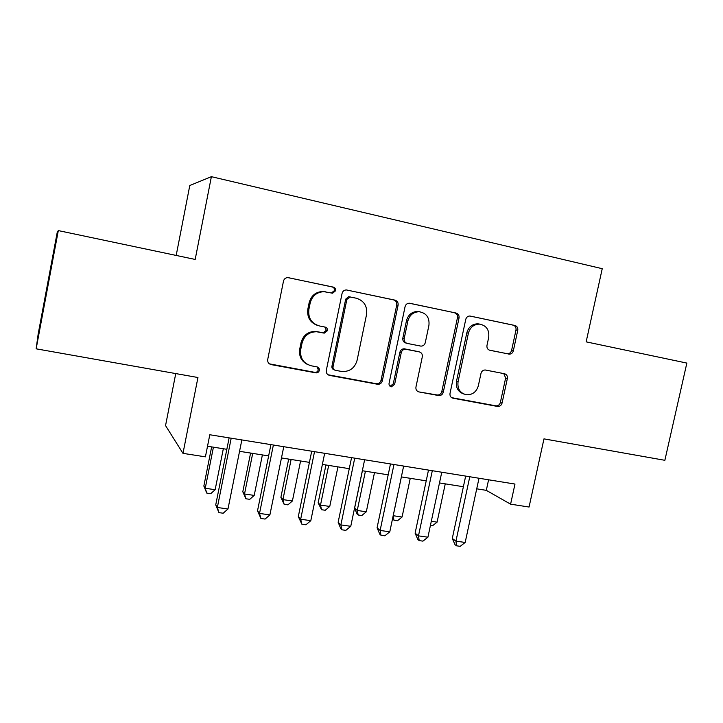 <?xml version="1.0" encoding="UTF-8"?>
<svg xmlns="http://www.w3.org/2000/svg" width="723" height="723" viewBox="0 0 723 723"><rect width="100%" height="100%" fill="white"/><g stroke="black" fill="none" stroke-linecap="round" stroke-linejoin="round"><path stroke-width="1.08" d="M335.617 290.745C335.815 288.884 335.047 287.673 333.33 287.112L287.754 277.587C285.513 277.74 284.085 278.933 283.479 281.148L267.718 359.476C267.447 362.151 268.576 363.85 271.107 364.591L315.951 372.878C317.686 372.951 318.816 372.128 319.322 370.411C319.521 368.567 318.753 367.392 317.036 366.886L311.315 365.811C303.38 363.479 299.846 358.066 300.723 349.571L302.033 343.118C304.202 335.599 309.083 331.821 316.674 331.758L324.266 333.14L327.447 330.673C327.646 328.82 326.886 327.627 325.16 327.094L319.439 325.956C311.514 323.515 307.98 318.03 308.866 309.48L310.176 303C312.173 295.843 316.764 292.074 323.94 291.676L332.616 293.204L335.617 290.745M331.396 293.005L334.478 290.547C334.677 288.694 333.918 287.492 332.2 286.941L287.917 277.587M269.399 363.859L314.894 372.363C316.629 372.426 317.749 371.613 318.256 369.905L317.153 366.913M307.582 364.509C301.401 361.364 298.78 356.24 299.72 349.137L301.021 342.711C303.19 335.228 308.043 331.459 315.608 331.405L323.172 332.779L326.344 330.321L324.835 327.031M508.757 354.107L509.146 354.162C511.288 354.143 512.679 353.032 513.339 350.8L517.758 330.321C518.066 327.808 517.126 326.2 514.921 325.477L469.86 316.005C467.745 316.087 466.38 317.216 465.748 319.403L450.013 393.411C449.724 395.942 450.709 397.542 452.978 398.21L497.605 406.462C499.855 406.561 501.337 405.44 502.06 403.1L507.365 378.509C507.673 376.014 506.724 374.424 504.518 373.746L485.323 370.004C483.118 369.977 481.681 371.107 480.994 373.384L478.355 385.693C476.457 391.956 472.462 394.975 466.371 394.749C460.054 393.14 457.279 388.829 458.048 381.834L468.405 333.195C470.113 327.32 473.8 324.293 479.476 324.121C486.371 325.422 489.444 329.842 488.703 337.37L486.977 345.449C486.669 347.971 487.636 349.58 489.869 350.294L507.419 353.737C509.543 353.728 510.935 352.616 511.595 350.393L515.996 329.986C516.303 327.492 515.363 325.883 513.167 325.16L469.814 316.005M36.15 348.82L38.138 334.216L57.244 232.237L58.31 230.592L36.15 348.82L197.948 377.514L182.982 453.357L205.413 456.837L209.797 434.749L514.975 484.058L510.601 504.166L529.064 507.031L543.967 438.87L664.862 460.307L686.85 363.082L586.145 341.852L602.241 268.694L211.387 176.674L189.788 185.513L176.186 255.436M58.31 230.592L195.183 259.44L211.387 176.674M398.093 305.205C398.391 302.594 397.352 300.904 394.975 300.135L346.308 289.932C344.103 290.059 342.693 291.233 342.069 293.448L326.308 370.384C326.028 373.005 327.112 374.677 329.561 375.4L377.65 384.284C380.045 384.383 381.617 383.226 382.34 380.813L398.093 305.205L396.737 304.961C397.026 302.359 395.987 300.678 393.628 299.909L346.389 289.932M409.643 303.244L456.059 313.041C458.337 313.782 459.331 315.436 459.033 317.993L443.298 392.164C442.575 394.532 441.048 395.671 438.725 395.571L418.979 391.929C416.665 391.242 415.653 389.625 415.942 387.067L422.304 356.81C422.603 354.243 421.59 352.598 419.268 351.884L405.675 349.227C403.398 349.227 401.925 350.375 401.247 352.679L394.613 384.392L391.342 386.814C389.625 386.38 388.857 385.223 389.055 383.362L405.07 306.669C405.693 304.464 407.085 303.317 409.245 303.217L456.059 313.041M409.914 303.299L409.245 303.217M325.269 291.749L322.847 291.477C315.698 291.875 311.125 295.635 309.137 302.756L310.176 303M175.752 373.574L165.549 425.603L182.982 453.357M476.728 488.829L486.308 490.348L510.601 504.166M207.519 446.245L226.841 449.299M239.557 451.315L268.631 455.915M281.473 457.948L309.426 462.368M322.386 464.419L349.272 468.667M362.34 470.736L388.188 474.83M401.355 476.909L426.218 480.84M439.476 482.937L463.38 486.724M488.585 479.792L486.308 490.348M317.569 325.44C310.167 322.729 306.923 317.316 307.826 309.209L309.137 302.756M328.025 374.767L376.367 383.732C378.762 383.832 380.325 382.675 381.048 380.271L396.737 304.961M350.366 296.972L346.877 299.367L333.041 366.787C332.842 368.622 333.601 369.787 335.309 370.293L341.979 371.523C349.751 371.776 354.794 368.043 357.09 360.325L366.543 314.559C367.474 306.154 364.067 300.705 356.312 298.219L348.676 296.701L345.693 299.141L346.877 299.367M334.134 369.778C332.463 369.263 331.721 368.097 331.92 366.29L345.693 299.141M418.979 391.929L437.243 394.993C439.557 395.083 441.075 393.954 441.798 391.586L457.46 317.704C457.758 315.156 456.773 313.511 454.496 312.77M418.509 351.658L404.302 348.811C402.024 348.811 400.551 349.959 399.882 352.255L393.276 383.841L394.613 384.392M391.342 386.814L390.068 386.281L393.276 383.841M428.938 325.287C429.643 317.542 426.38 313.014 419.141 311.73C413.33 311.956 409.579 315.029 407.88 320.958L404.22 338.454C403.931 341.048 404.952 342.702 407.302 343.434L420.903 346.118C423.154 346.109 424.609 344.961 425.278 342.675L428.938 325.287M419.855 311.785L417.713 311.459C411.92 311.685 408.179 314.749 406.489 320.651L407.88 320.958M406.724 343.271L405.91 343.036C403.579 342.313 402.548 340.66 402.838 338.084L406.489 320.651M489.191 350.086L507.022 353.683M479.927 324.148L477.84 323.805C472.182 323.976 468.504 326.995 466.805 332.851L468.405 333.195M463.597 393.936C458.057 391.857 455.689 387.645 456.493 381.301L466.805 332.851M451.604 397.65L495.924 405.847C498.165 405.937 499.647 404.826 500.361 402.494L505.648 377.993L503.795 373.601M211.64 446.895L203.85 486.046L205.242 488.26L215.147 489.706L223.326 448.748M213.421 447.176L205.242 488.26L206.778 493.104L203.85 486.046M215.147 489.706L210.727 493.682L206.778 493.104M229.128 437.867L215.725 504.916L217.343 507.483L231.197 438.201M227.98 508.983L223.19 513.222L218.952 512.634L217.343 507.483L227.98 508.983L241.844 439.927M218.952 512.634L215.725 504.916M250.592 453.059L242.801 491.757L244.519 493.999L254.207 495.409L262.386 454.93M252.707 453.393L244.519 493.999L245.892 498.771L242.801 491.757M254.207 495.409L249.751 499.331L245.892 498.771M288.685 459.087L280.886 497.343L282.928 499.611L292.399 500.994L300.578 460.967M291.116 459.466L282.928 499.611L284.139 504.311L280.886 497.343M292.399 500.994L287.917 504.853L284.139 504.311M325.946 464.979L318.147 502.81L320.497 505.097L329.76 506.452L337.939 466.877M328.676 465.413L320.497 505.097L321.554 509.724L318.147 502.81M329.76 506.452L325.251 510.257L321.554 509.724M362.404 470.745L354.613 508.161L357.243 510.465L366.308 511.785L374.487 472.661M365.422 471.224L357.243 510.465L358.156 515.02L357.099 514.08L354.613 508.161M366.308 511.785L361.771 515.544L358.156 515.02M270.917 444.627L257.515 510.836L259.512 513.429L273.375 445.016M269.896 514.893L265.07 519.069L260.922 518.49L259.512 513.429L269.896 514.893L283.759 446.697M260.922 518.49L257.515 510.836M311.712 451.215L298.31 516.62L300.669 519.241L314.532 451.667M310.809 520.668L305.946 524.781L301.898 524.22L300.669 519.241L310.809 520.668L324.672 453.312M301.898 524.22L298.31 516.62M351.559 457.65L338.147 522.268L340.867 524.907L354.722 458.165M350.763 526.308L345.865 530.357L341.916 529.805L340.867 524.907L350.763 526.308L364.627 459.765M341.916 529.805L340.831 528.73L338.147 522.268M390.474 463.94L377.072 527.79L380.117 530.447L393.972 464.509M389.787 531.812L384.862 535.806L381.003 535.264L380.117 530.447L389.787 531.812L403.642 466.064M381.003 535.264L379.783 534.18L377.072 527.79M401.382 476.918L393.213 515.716L402.078 517.017L410.257 478.319M393.185 515.698L393.981 520.208L392.553 518.68M402.078 517.017L397.514 520.723L393.981 520.208M428.495 470.086L415.11 533.185L418.472 535.86L432.309 470.7M427.917 537.198L422.964 541.129L419.195 540.605L418.472 535.86L427.917 537.198L441.762 472.227M419.195 540.605L417.849 539.512L415.11 533.185M431.306 521.283L437.09 522.133L445.26 483.85M437.09 522.133L432.508 525.784L430.411 525.485M465.666 476.086L452.291 538.454L455.942 541.147L469.778 476.755M465.178 542.449L460.208 546.326L456.52 545.811L455.942 541.147L465.178 542.449L479.006 478.246M456.52 545.811L455.047 544.717L452.291 538.454M332.2 286.941L333.33 287.112M307.826 309.209L308.866 309.48M322.847 332.734L323.931 333.095M317.144 331.613L318.21 331.965M301.021 342.711L302.033 343.118M299.72 349.137L300.723 349.571M314.758 372.336L315.806 372.86M270.221 364.103L271.107 364.591M288.106 277.596L288.631 277.677M381.048 380.271L382.34 380.813M376.195 383.705L377.469 384.256M328.459 374.876L329.561 375.4M393.628 299.909L394.975 300.135M331.92 366.29L333.041 366.787M457.46 317.704L459.033 317.993M441.798 391.586L443.298 392.164M437.09 394.966L438.572 395.553M417.84 351.459L419.268 351.884M404.69 348.866L406.073 349.281M399.882 352.255L401.247 352.679M402.838 338.084L404.22 338.454M456.493 381.301L458.048 381.834M505.648 377.993L507.365 378.509M500.361 402.494L502.06 403.1M495.797 405.82L497.478 406.443M451.73 397.731L452.978 398.21M513.167 325.16L514.921 325.477M515.996 329.986L517.758 330.321M511.595 350.393L513.339 350.8M319.204 368.739L318.237 368.558M322.847 291.477L323.94 291.676M323.172 332.779L324.266 333.14M315.608 331.405L316.674 331.758M314.894 372.363L315.951 372.878M331.496 293.005L332.616 293.204M376.367 383.732L377.65 384.284M348.676 296.701L349.86 296.918M437.243 394.993L438.725 395.571M404.302 348.811L405.675 349.227M417.713 311.459L419.141 311.73M477.84 323.805L479.476 324.121M495.924 405.847L497.605 406.462M507.419 353.737L509.146 354.162"/></g></svg>
